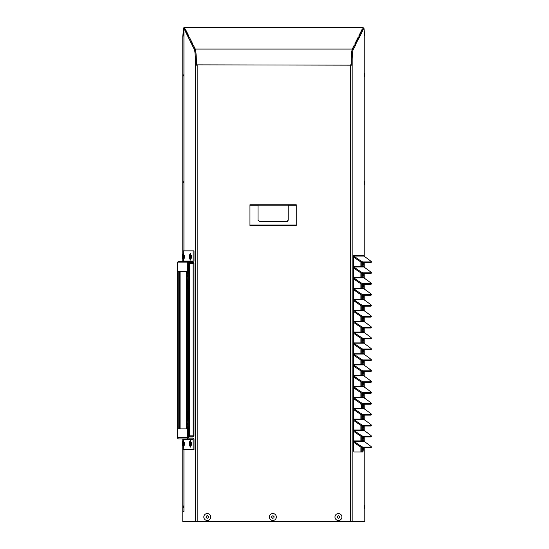 <?xml version="1.0" encoding="UTF-8"?>
<svg xmlns="http://www.w3.org/2000/svg" width="549" height="549" viewBox="0 0 549 549"><rect width="100%" height="100%" fill="white"/><g stroke="black" fill="none" stroke-linecap="round" stroke-linejoin="round"><path stroke-width="0.82" d="M188.712 438.013L192.63 438.013L188.712 438.013A0.46 0.46 -90 0 1 188.252 437.553L188.554 429.297A11.57 1.009 -90 0 0 188.554 417.727L188.554 282.721A11.57 1.009 -90 0 0 188.554 271.151L187.634 271.151L187.333 265.146L188.252 265.146L188.252 262.896A0.46 0.46 -90 0 1 188.712 262.429L192.63 262.429A1.386 1.386 90 0 0 194.017 261.043L194.017 250.859L183.249 250.859L183.249 253.652M193.097 250.859L193.097 261.043A0.46 0.46 -90 0 1 192.63 261.502L178.871 261.502A1.386 1.386 90 0 0 177.485 262.896L177.485 437.553A1.386 1.386 90 0 0 178.871 438.939L192.63 438.939A0.46 0.46 -90 0 1 193.097 439.406L193.097 449.59L194.017 449.59L194.017 439.406A1.386 1.386 90 0 0 192.63 438.013M182.776 254.304L182.776 36.296L183.641 27.93L194.353 49.52A15.88 1.386 90 0 1 195.389 59.079L195.396 521.488L182.776 521.488L182.776 446.145M182.776 441.307L182.776 438.939A0.46 0.46 90 0 1 183.249 439.406L193.097 439.406M183.249 259.794L183.249 261.043A0.46 0.46 90 0 1 182.79 261.502L182.776 259.142M182.824 511.442L182.824 446.227L182.824 511.442L183.942 511.442L183.942 449.59M183.942 250.859L183.942 31.705L183.4 31.705L182.831 38.375M193.097 262.552L193.138 435.858L193.056 436.784L189.611 436.784A0.926 0.92 -90 0 1 188.691 435.858L193.982 435.858L193.982 263.355L188.691 263.355A0.926 0.92 -90 0 1 189.158 262.552L193.509 262.552A0.926 0.92 -90 0 1 193.975 263.355A0.926 0.926 0 0 0 193.509 262.552M183.236 182.879L183.126 181.65L183.236 182.879M183.236 74.87L183.126 76.098L183.236 74.87M183.922 511.442L183.922 449.59M183.922 250.859L183.922 31.705M222.709 521.488L195.423 521.55L197.18 521.488L197.18 65.159L195.396 65.159M261.283 521.488L284.43 521.488M323.004 521.488L350.289 521.488M195.423 521.55L182.892 521.488M362.82 521.488L350.289 521.55M361.791 404.05L362.498 404.29M361.791 404.29L360.899 404.29L360.899 403.536M361.736 404.29L361.736 408.236M360.899 414.433L360.899 419.127M360.899 425.324L360.899 430.018M360.899 436.215L360.899 440.909M360.899 447.106L360.899 452.012M361.791 414.941L361.791 419.127M361.791 425.832L361.791 430.018M361.791 436.723L361.791 440.909M361.791 447.613L361.791 452.012M361.791 262.463L361.791 266.649M361.791 273.354L361.791 277.54M360.899 261.955L360.899 266.649M360.899 272.846L360.899 277.54M360.899 283.737L360.899 288.431M361.791 284.245L361.791 288.431M361.791 295.136L361.791 299.322M361.791 306.026L361.791 310.212M361.791 316.917L361.791 321.103M361.791 327.808L361.791 331.994M361.791 338.699L361.791 342.885M361.791 349.589L361.791 353.776M361.791 360.48L361.791 364.666M361.791 371.371L361.791 375.557M361.791 382.262L361.791 386.448M361.791 393.153L361.791 397.346M360.899 294.628L360.899 299.322M360.899 305.519L360.899 310.212M360.899 316.409L360.899 321.103M360.899 327.3L360.899 331.994M360.899 338.191L360.899 342.885M360.899 349.082L360.899 353.776M360.899 359.972L360.899 364.666M360.899 370.863L360.899 375.557M360.899 381.754L360.899 386.448M360.899 392.645L360.899 397.346M350.386 64.851L351.188 64.851L351.285 59.505M196.281 59.505L196.377 64.851L197.18 64.851M364.79 447.799L364.79 521.488L197.18 521.488M351.285 65.159L351.285 59.079A15.88 1.386 -90 0 1 352.321 49.52L354.283 45.066L354.86 45.08L355.34 44.119L354.757 44.105L358.257 37.058L358.833 37.071L359.314 36.11L358.73 36.097L362.23 29.056L362.807 29.063L363.287 28.102L362.704 28.095L363.013 27.477L363.15 27.972L363.013 27.477L184.553 27.477L184.862 28.095L184.279 28.102L184.759 29.063L185.336 29.056L188.835 36.097L188.252 36.11L188.732 37.071L189.309 37.058L192.809 44.105L192.225 44.119L192.706 45.581M355.004 44.112L358.25 37.572L359.142 37.572L359.149 38.039L363.946 27.91L364.783 36.296L364.79 256.733M358.977 36.104L362.223 29.564L363.115 29.564M361.894 452.012A7.81 0.679 90 0 0 362.498 447.799M362.107 441.327L362.162 440.483A7.81 0.679 90 0 0 362.498 436.908M362.107 430.437L362.162 429.593A7.81 0.679 90 0 0 362.498 426.017M362.107 419.546L362.162 418.702A7.81 0.679 90 0 0 362.498 415.126M362.107 408.655L362.162 407.811A7.81 0.679 90 0 0 362.498 404.236M362.107 397.764L362.162 396.92A7.81 0.679 90 0 0 362.498 393.345M362.107 386.873L362.162 386.029A7.81 0.679 90 0 0 362.498 382.454M362.107 375.983L362.162 375.139A7.81 0.679 90 0 0 362.498 371.563M362.107 365.092L362.162 364.248A7.81 0.679 90 0 0 362.498 360.666M362.107 354.201L362.162 353.357A7.81 0.679 90 0 0 362.498 349.775M362.107 343.31L362.162 342.466A7.81 0.679 90 0 0 362.498 338.884M362.107 332.419L362.162 331.569A7.81 0.679 90 0 0 362.498 327.993M362.107 321.529L362.162 320.678A7.81 0.679 90 0 0 362.498 317.102M362.107 310.638L362.162 309.787A7.81 0.679 90 0 0 362.498 306.212M362.107 299.747L362.162 298.896A7.81 0.679 90 0 0 362.498 295.321M362.107 288.849L362.162 288.005A7.81 0.679 90 0 0 362.498 284.43M362.107 277.959L362.162 277.115A7.81 0.679 90 0 0 362.498 273.539M362.107 267.068L362.162 266.224A7.81 0.679 90 0 0 362.498 262.648M352.17 521.488L352.17 65.159L350.386 65.159L351.113 64.83C351.182 56.417 351.573 51.167 352.293 49.081L354.283 45.066M196.377 64.851L350.386 65.159L350.386 521.488M196.281 65.159L196.281 59.079A15.88 1.386 90 0 0 195.245 49.52L193.282 45.066L195.272 49.081C195.993 51.167 196.384 56.417 196.453 64.83M188.252 36.11L188.54 37.572M184.279 28.102L184.567 29.564M362.999 29.564L363.287 28.102M359.025 37.572L359.677 36.975M355.052 45.581L359.142 37.572M192.225 44.119L192.514 45.581M364.275 76.352L364.406 73.264L364.543 76.352M364.275 184.361L364.406 181.273L364.543 184.361M364.529 398.135L364.406 397.284L364.296 397.97M364.275 508.374L364.406 505.286L364.543 508.374M352.177 65.159L352.177 59.079A15.88 1.386 -90 0 1 353.213 49.52L355.704 44.984M364.79 262.648L364.79 267.624M364.79 273.539L364.79 278.515M364.79 284.43L364.79 289.412M364.79 295.321L364.79 300.303M364.79 306.212L364.79 311.194M364.79 317.102L364.79 322.085M364.79 327.993L364.79 332.975M364.79 338.884L364.79 343.866M364.79 349.775L364.79 354.757M364.79 360.666L364.79 365.648M364.79 371.563L364.79 376.539M364.79 382.454L364.79 387.429M364.79 393.345L364.79 398.32M364.79 404.236L364.79 409.211M364.79 415.126L364.79 420.102M364.79 426.017L364.79 430.992M364.79 436.908L364.79 441.89M363.465 429.716L363.465 429.593A0.892 0.892 -90 0 0 363.836 430.327L353.769 430.327A0.892 0.892 90 0 1 353.391 429.593L353.378 433.312A7.81 0.679 90 0 0 353.789 440.483L354.167 440.909L362.889 440.909L363.054 440.483A7.81 0.679 90 0 0 363.39 436.908M363.465 418.825L363.465 418.702A0.892 0.892 -90 0 0 363.836 419.436L353.769 419.436A0.892 0.892 90 0 1 353.391 418.702L353.378 422.421A7.81 0.679 90 0 0 353.789 429.593L354.167 430.018L362.889 430.018L363.054 429.593A7.81 0.679 90 0 0 363.39 426.017M363.465 407.928L363.465 407.811A0.892 0.892 -90 0 0 363.836 408.545L353.769 408.545A0.892 0.892 90 0 1 353.391 407.811L353.378 411.53A7.81 0.679 90 0 0 353.789 418.702L354.167 419.127L362.889 419.127L363.054 418.702A7.81 0.679 90 0 0 363.39 415.126M363.465 397.037L363.465 396.92A0.892 0.892 -90 0 0 363.836 397.654L353.769 397.654A0.892 0.892 90 0 1 353.391 396.92L353.378 400.64A7.81 0.679 90 0 0 353.789 407.811L354.167 408.236L362.889 408.236L363.054 407.811A7.81 0.679 90 0 0 363.39 404.236M363.465 386.146L363.465 386.029A0.892 0.892 -90 0 0 363.836 386.764L353.769 386.764A0.892 0.892 90 0 1 353.391 386.029L353.378 389.749A7.81 0.679 90 0 0 353.789 396.92L354.167 397.346L362.889 397.346L363.054 396.92A7.81 0.679 90 0 0 363.39 393.345M363.465 375.255L363.465 375.139A0.892 0.892 -90 0 0 363.836 375.873L353.769 375.873A0.892 0.892 90 0 1 353.391 375.139L353.378 378.858A7.81 0.679 90 0 0 353.789 386.029L354.167 386.448L362.889 386.448L363.054 386.029A7.81 0.679 90 0 0 363.39 382.454M363.465 364.364L363.465 364.248A0.892 0.892 -90 0 0 363.836 364.975L353.769 364.975A0.892 0.892 90 0 1 353.391 364.248L353.378 367.967A7.81 0.679 90 0 0 353.789 375.139L354.167 375.557L362.889 375.557L363.054 375.139A7.81 0.679 90 0 0 363.39 371.563M363.465 353.474L363.465 353.357A0.892 0.892 -90 0 0 363.836 354.084L353.769 354.084A0.892 0.892 90 0 1 353.391 353.357L353.378 357.07A7.81 0.679 90 0 0 353.789 364.248L354.167 364.666L362.889 364.666L363.054 364.248A7.81 0.679 90 0 0 363.39 360.666M363.465 342.583L363.465 342.466A0.892 0.892 -90 0 0 363.836 343.194L353.769 343.194A0.892 0.892 90 0 1 353.391 342.466L353.378 346.179A7.81 0.679 90 0 0 353.789 353.357L354.167 353.776L362.889 353.776L363.054 353.357A7.81 0.679 90 0 0 363.39 349.775M363.465 331.692L363.465 331.569A0.892 0.892 -90 0 0 363.836 332.303L353.769 332.303A0.892 0.892 90 0 1 353.391 331.569L353.378 335.288A7.81 0.679 90 0 0 353.789 342.466L354.167 342.885L362.889 342.885L363.054 342.466A7.81 0.679 90 0 0 363.39 338.884M363.465 320.801L363.465 320.678A0.892 0.892 -90 0 0 363.836 321.412L353.769 321.412A0.892 0.892 90 0 1 353.391 320.678L353.378 324.397A7.81 0.679 90 0 0 353.789 331.569L354.167 331.994L362.889 331.994L363.054 331.569A7.81 0.679 90 0 0 363.39 327.993M363.465 309.911L363.465 309.787A0.892 0.892 -90 0 0 363.836 310.521L353.769 310.521A0.892 0.892 90 0 1 353.391 309.787L353.378 313.506A7.81 0.679 90 0 0 353.789 320.678L354.167 321.103L362.889 321.103L363.054 320.678A7.81 0.679 90 0 0 363.39 317.102M363.465 299.02L363.465 298.896A0.892 0.892 -90 0 0 363.836 299.63L353.769 299.63A0.892 0.892 90 0 1 353.391 298.896L353.378 302.616A7.81 0.679 90 0 0 353.789 309.787L354.167 310.212L362.889 310.212L363.054 309.787A7.81 0.679 90 0 0 363.39 306.212M363.465 288.129L363.465 288.005A0.892 0.892 -90 0 0 363.836 288.74L353.769 288.74A0.892 0.892 90 0 1 353.391 288.005L353.378 291.725A7.81 0.679 90 0 0 353.789 298.896L354.167 299.322L362.889 299.322L363.054 298.896A7.81 0.679 90 0 0 363.39 295.321M363.465 277.238L363.465 277.115A0.892 0.892 -90 0 0 363.836 277.849L353.769 277.849A0.892 0.892 90 0 1 353.391 277.115L353.378 280.834A7.81 0.679 90 0 0 353.789 288.005L354.167 288.431L362.889 288.431L363.054 288.005A7.81 0.679 90 0 0 363.39 284.43M363.465 266.347L363.465 266.224A0.892 0.892 -90 0 0 363.836 266.958L353.769 266.958A0.892 0.892 90 0 1 353.391 266.224L353.378 269.943A7.81 0.679 90 0 0 353.789 277.115L354.167 277.54L362.889 277.54L363.054 277.115A7.81 0.679 90 0 0 363.39 273.539M363.465 255.45L363.465 255.333A0.892 0.892 -90 0 0 363.836 256.067L353.769 256.067A0.892 0.892 90 0 1 353.391 255.333L353.378 259.053A7.81 0.679 90 0 0 353.789 266.224L354.167 266.649L362.889 266.649L363.054 266.224A7.81 0.679 90 0 0 363.39 262.648M363.465 440.607L363.465 440.483A0.892 0.892 -90 0 0 363.836 441.218L353.769 441.218A0.892 0.892 90 0 1 353.391 440.483L353.378 444.203A7.81 0.679 90 0 0 354.064 452.012L362.786 452.012A7.81 0.679 90 0 0 363.39 447.799M353.378 440.483L353.789 440.483M363.287 28.493L363.644 28.493M363.651 28.967L363.287 28.967M359.314 36.502L359.67 36.502M355.34 44.51L355.697 44.51M355.169 45.581L354.277 45.581M351.285 59.079L352.177 59.079M362.889 266.649L363.054 266.224L362.162 266.224M362.889 277.54L363.054 277.115L362.162 277.115M362.889 288.431L363.054 288.005L362.162 288.005M362.889 299.322L363.054 298.896L362.162 298.896M362.889 310.212L363.054 309.787L362.162 309.787M362.889 321.103L363.054 320.678L362.162 320.678M362.889 331.994L363.054 331.569L362.162 331.569M362.889 342.885L363.054 342.466L362.162 342.466M362.889 353.776L363.054 353.357L362.162 353.357M362.889 364.666L363.054 364.248L362.162 364.248M362.889 375.557L363.054 375.139L362.162 375.139M362.889 386.448L363.054 386.029L362.162 386.029M362.889 397.346L363.054 396.92L362.162 396.92M362.889 408.236L363.054 407.811L362.162 407.811M362.889 419.127L363.054 418.702L362.162 418.702M362.889 430.018L363.054 429.593L362.162 429.593M362.162 440.483L363.054 440.483L362.889 440.909M193.282 45.066L192.706 45.08M192.562 44.112L189.309 37.058M188.732 37.071L188.732 37.572M185.329 29.564L185.336 29.056M184.759 29.063L184.759 29.564M184.416 27.972L184.553 27.477L184.416 27.972M362.807 29.063L362.807 29.564M362.23 29.056L362.237 29.564M359.314 36.11L359.314 36.989M358.833 37.071L358.833 37.572M358.257 37.058L358.264 37.572M355.34 44.119L355.34 44.997M354.86 45.08L354.86 45.581M196.281 59.079L195.389 59.079M193.289 45.581L192.397 45.581M191.862 44.984L192.225 44.984M191.869 44.51L192.225 44.51M189.316 37.572L188.424 37.572M187.888 36.975L188.252 36.975M187.895 36.502L188.252 36.502M184.45 29.564L185.342 29.564L188.588 36.104M183.915 28.967L184.279 28.967M183.922 28.493L184.279 28.493M371.007 436.86A7.713 0.384 -145.1 0 1 371.007 436.894A7.713 0.384 -145.1 0 1 370.973 436.908L362.251 436.908A7.713 0.384 -145.1 0 1 355.285 432.482L353.378 431.143M353.769 430.327L355.793 431.747L355.285 432.482M362.251 436.908L362.759 436.174L371.488 436.174A7.713 0.384 -145.1 0 0 371.515 436.16A7.713 0.384 -145.1 0 0 365.86 431.747L363.836 430.327M371.007 425.969A7.713 0.384 -145.1 0 1 371.007 426.003A7.713 0.384 -145.1 0 1 370.973 426.017L362.251 426.017A7.713 0.384 -145.1 0 1 355.285 421.591L353.378 420.253M353.769 419.436L355.793 420.857L355.285 421.591M362.251 426.017L362.759 425.283L371.488 425.283A7.713 0.384 -145.1 0 1 371.488 425.283A7.713 0.384 -145.1 0 0 365.86 420.857L363.836 419.436M371.007 415.078A7.713 0.384 -145.1 0 1 371.007 415.113A7.713 0.384 -145.1 0 1 370.973 415.126L362.251 415.126A7.713 0.384 -145.1 0 1 355.285 410.7L353.378 409.362M353.769 408.545L355.793 409.966L355.285 410.7M362.251 415.126L362.759 414.392L371.488 414.392A7.713 0.384 -145.1 0 1 371.488 414.392A7.713 0.384 -145.1 0 0 365.86 409.966L363.836 408.545M371.007 404.188A7.713 0.384 -145.1 0 1 371.007 404.222A7.713 0.384 -145.1 0 1 370.973 404.236L362.251 404.236A7.713 0.384 -145.1 0 1 355.285 399.809L353.378 398.471M353.769 397.654L355.793 399.075L355.285 399.809M362.251 404.236L362.759 403.501L371.488 403.501A7.713 0.384 -145.1 0 0 371.515 403.488A7.713 0.384 -145.1 0 0 365.86 399.075L363.836 397.654M371.007 393.297A7.713 0.384 -145.1 0 1 371.007 393.331A7.713 0.384 -145.1 0 1 370.973 393.345L362.251 393.345A7.713 0.384 -145.1 0 1 355.285 388.918L353.378 387.58M353.769 386.764L355.793 388.184L355.285 388.918M362.251 393.345L362.759 392.61L371.488 392.61A7.713 0.384 -145.1 0 1 371.488 392.61A7.713 0.384 -145.1 0 0 365.86 388.184L363.836 386.764M371.007 382.406A7.713 0.384 -145.1 0 1 371.007 382.44A7.713 0.384 -145.1 0 1 370.973 382.454L362.251 382.454A7.713 0.384 -145.1 0 1 355.285 378.028L353.378 376.689M353.769 375.873L355.793 377.293L355.285 378.028M362.251 382.454L362.759 381.72L371.488 381.72A7.713 0.384 -145.1 0 0 371.515 381.706A7.713 0.384 -145.1 0 0 365.86 377.293L363.836 375.873M371.007 371.515A7.713 0.384 -145.1 0 1 371.007 371.549A7.713 0.384 -145.1 0 1 370.973 371.563L362.251 371.563A7.713 0.384 -145.1 0 1 355.285 367.137L353.378 365.799M353.769 364.975L355.793 366.403L355.285 367.137M362.251 371.563L362.759 370.829L371.488 370.829A7.713 0.384 -145.1 0 1 371.488 370.829A7.713 0.384 -145.1 0 0 365.86 366.403L363.836 364.975M371.007 360.624A7.713 0.384 -145.1 0 1 371.007 360.659A7.713 0.384 -145.1 0 1 370.973 360.666L362.251 360.666A7.713 0.384 -145.1 0 1 355.285 356.246L353.378 354.908M353.769 354.084L355.793 355.512L355.285 356.246M362.251 360.666L362.759 359.938L371.488 359.938A7.713 0.384 -145.1 0 1 371.488 359.938A7.713 0.384 -145.1 0 0 365.86 355.512L363.836 354.084M371.007 349.734A7.713 0.384 -145.1 0 1 371.007 349.768A7.713 0.384 -145.1 0 1 370.973 349.775L362.251 349.775A7.713 0.384 -145.1 0 1 355.285 345.355L353.378 344.017M353.769 343.194L355.793 344.621L355.285 345.355M362.251 349.775L362.759 349.047L371.488 349.047A7.713 0.384 -145.1 0 0 371.515 349.034A7.713 0.384 -145.1 0 0 365.86 344.621L363.836 343.194M371.007 338.843A7.713 0.384 -145.1 0 1 371.007 338.877A7.713 0.384 -145.1 0 1 370.973 338.884L362.251 338.884A7.713 0.384 -145.1 0 1 355.285 334.465L353.378 333.126M353.769 332.303L355.793 333.73L355.285 334.465M362.251 338.884L362.759 338.15L371.488 338.15A7.713 0.384 -145.1 0 1 371.488 338.15A7.713 0.384 -145.1 0 0 365.86 333.73L363.836 332.303M371.007 327.952A7.713 0.384 -145.1 0 1 371.007 327.986A7.713 0.384 -145.1 0 1 370.973 327.993L362.251 327.993A7.713 0.384 -145.1 0 1 355.285 323.567L353.378 322.236M353.769 321.412L355.793 322.839L355.285 323.567M362.251 327.993L362.759 327.259L371.488 327.259A7.713 0.384 -145.1 0 0 371.515 327.252A7.713 0.384 -145.1 0 0 365.86 322.839L363.836 321.412M371.007 317.061A7.713 0.384 -145.1 0 1 371.007 317.096A7.713 0.384 -145.1 0 1 370.973 317.102L362.251 317.102A7.713 0.384 -145.1 0 1 355.285 312.676L353.378 311.345M353.769 310.521L355.793 311.949L355.285 312.676M362.251 317.102L362.759 316.368L371.488 316.368A7.713 0.384 -145.1 0 1 371.488 316.368A7.713 0.384 -145.1 0 0 365.86 311.949L363.836 310.521M371.007 306.17A7.713 0.384 -145.1 0 1 371.007 306.198A7.713 0.384 -145.1 0 1 370.973 306.212L362.251 306.212A7.713 0.384 -145.1 0 1 355.285 301.785L353.378 300.454M353.769 299.63L355.793 301.051L355.285 301.785M362.251 306.212L362.759 305.477L371.488 305.477A7.713 0.384 -145.1 0 1 371.488 305.477A7.713 0.384 -145.1 0 0 365.86 301.051L363.836 299.63M371.007 295.273A7.713 0.384 -145.1 0 1 371.007 295.307A7.713 0.384 -145.1 0 1 370.973 295.321L362.251 295.321A7.713 0.384 -145.1 0 1 355.285 290.895L353.378 289.556M353.769 288.74L355.793 290.16L355.285 290.895M362.251 295.321L362.759 294.587L371.488 294.587A7.713 0.384 -145.1 0 1 371.488 294.587A7.713 0.384 -145.1 0 0 365.86 290.16L363.836 288.74M371.007 284.382A7.713 0.384 -145.1 0 1 371.007 284.416A7.713 0.384 -145.1 0 1 370.973 284.43L362.251 284.43A7.713 0.384 -145.1 0 1 355.285 280.004L353.378 278.666M353.769 277.849L355.793 279.269L355.285 280.004M362.251 284.43L362.759 283.696L371.488 283.696A7.713 0.384 -145.1 0 1 371.488 283.696A7.713 0.384 -145.1 0 0 365.86 279.269L363.836 277.849M371.007 273.491A7.713 0.384 -145.1 0 1 371.007 273.526A7.713 0.384 -145.1 0 1 370.973 273.539L362.251 273.539A7.713 0.384 -145.1 0 1 355.285 269.113L353.378 267.775M353.769 266.958L355.793 268.379L355.285 269.113M362.251 273.539L362.759 272.805L371.488 272.805A7.713 0.384 -145.1 0 0 371.515 272.791A7.713 0.384 -145.1 0 0 365.86 268.379L363.836 266.958M371.007 262.6A7.713 0.384 -145.1 0 1 371.007 262.635A7.713 0.384 -145.1 0 1 370.973 262.648L362.251 262.648A7.713 0.384 -145.1 0 1 355.285 258.222L353.378 256.884M362.251 262.648L362.759 261.914L371.488 261.914A7.713 0.384 -145.1 0 1 371.488 261.914A7.713 0.384 -145.1 0 0 365.86 257.488L363.836 256.067M353.769 256.067L355.793 257.488L355.285 258.222M371.007 447.751A7.713 0.384 -145.1 0 1 371.007 447.785A7.713 0.384 -145.1 0 1 370.973 447.799L362.251 447.799A7.713 0.384 -145.1 0 1 355.285 443.372L353.378 442.034M353.769 441.218L355.793 442.638L355.285 443.372M362.251 447.799L362.759 447.064L371.488 447.064A7.713 0.384 -145.1 0 1 371.488 447.064A7.713 0.384 -145.1 0 0 365.86 442.638L363.836 441.218M362.759 447.064A7.713 0.384 -145.1 0 1 355.793 442.638M362.759 436.174A7.713 0.384 -145.1 0 1 355.793 431.747M362.759 425.283A7.713 0.384 -145.1 0 1 355.793 420.857M362.759 414.392A7.713 0.384 -145.1 0 1 355.793 409.966M362.759 403.501A7.713 0.384 -145.1 0 1 355.793 399.075M362.759 392.61A7.713 0.384 -145.1 0 1 355.793 388.184M362.759 381.72A7.713 0.384 -145.1 0 1 355.793 377.293M362.759 370.829A7.713 0.384 -145.1 0 1 355.793 366.403M362.759 359.938A7.713 0.384 -145.1 0 1 355.793 355.512M362.759 349.047A7.713 0.384 -145.1 0 1 355.793 344.621M362.759 338.15A7.713 0.384 -145.1 0 1 355.793 333.73M362.759 327.259A7.713 0.384 -145.1 0 1 355.793 322.839M362.759 316.368A7.713 0.384 -145.1 0 1 355.793 311.949M362.759 305.477A7.713 0.384 -145.1 0 1 355.793 301.051M362.759 294.587A7.713 0.384 -145.1 0 1 355.793 290.16M362.759 283.696A7.713 0.384 -145.1 0 1 355.793 279.269M362.759 272.805A7.713 0.384 -145.1 0 1 355.793 268.379M362.759 261.914A7.713 0.384 -145.1 0 1 355.793 257.488M258.051 220.156L258.051 205.189L288.218 205.189L288.218 220.156L286.674 221.7L259.595 221.7L258.051 220.156A1.544 1.544 0 0 0 258.078 220.458M287.271 221.583A1.544 1.544 0 0 0 288.101 220.746M288.218 205.271L296.24 205.271L296.24 204.777L249.953 204.777L249.953 205.271L258.051 205.271M249.953 205.271L249.953 225.509L296.24 225.509L296.24 225.015L249.953 225.015M296.24 205.271L296.24 225.015M203.809 517.014A3.472 3.472 0 0 1 209.018 514.008A3.472 3.472 0 0 1 209.018 520.02A3.472 3.472 0 0 1 203.809 517.014M205.985 517.247L206.431 516.005L207.467 515.71L208.579 516.781L208.133 518.023L207.09 518.318L205.985 517.247M269.381 517.014A3.472 3.472 0 0 1 274.589 514.008A3.472 3.472 0 0 1 274.589 520.02A3.472 3.472 0 0 1 269.381 517.014M271.556 517.247L271.817 516.197L273.045 515.71L274.15 516.781L273.889 517.831L272.668 518.318L271.556 517.247M334.959 517.014A3.472 3.472 0 0 1 340.167 514.008A3.472 3.472 0 0 1 340.167 520.02A3.472 3.472 0 0 1 334.959 517.014M337.134 517.247L337.58 516.005L338.877 515.772L339.728 516.781L339.467 517.831L338.239 518.318L337.093 517.398M184.56 255.258L184.56 258.188M191.683 255.258L191.683 258.188M177.485 346.364L177.485 262.896L187.333 262.896L187.333 265.146M188.252 435.295L187.333 435.295L187.333 437.553A1.386 1.386 90 0 0 188.712 438.939L182.79 438.939M193.097 449.59L183.249 449.59L183.249 446.797M191.683 445.191L191.683 442.261M184.56 445.191L184.56 442.261M183.249 440.655L183.249 439.406M188.712 261.502A1.386 1.386 90 0 0 187.333 262.896M187.607 423.512L187.497 424.741L187.607 423.512M187.607 276.936L187.497 275.708L187.607 276.936M187.333 435.295L187.634 429.297L188.554 429.297M188.554 417.727L187.634 417.727A11.57 1.009 90 0 1 187.634 429.297M187.634 417.727L187.333 411.729L188.252 411.729M188.252 288.719L187.333 288.719L187.333 411.729M187.333 288.719L187.634 282.721L188.554 282.721M187.634 271.151A11.57 1.009 90 0 1 187.634 282.721M178.24 428.913L186.578 428.913L186.578 271.535L178.24 271.535L178.24 428.913M179.159 428.913L179.159 271.535M188.554 271.151L188.252 265.146M182.247 255.82L182.241 255.827A4.612 1.263 -1.4 0 1 182.378 255.683L182.398 255.868A4.612 4.461 160.8 0 0 182.295 256.349L182.302 256.568A4.612 3.191 4.8 0 0 182.419 256.911L182.419 257.172A4.612 1.263 178.6 0 0 182.289 257.303L182.275 257.467A4.612 4.461 160.8 0 0 182.35 257.948L182.33 258.016A4.612 3.191 -175.2 0 1 182.241 257.797A4.612 3.191 -175.2 0 1 182.206 257.68L182.193 257.625A4.612 1.263 178.6 0 0 182.193 257.639A4.612 1.263 178.6 0 0 182.227 257.735M182.282 257.57L182.22 257.57A4.612 4.461 -19.2 0 1 182.144 257.097L182.138 256.877A4.612 3.191 -175.2 0 1 182.193 256.534L182.199 256.273A4.612 1.263 -1.4 0 1 182.151 256.136L182.165 255.971A4.612 4.461 -19.2 0 1 182.268 255.498L182.289 255.422A4.612 3.191 4.8 0 0 182.241 255.649A4.612 3.191 4.8 0 0 182.227 255.765M183.634 253.261L183.634 260.185A4.68 4.68 0 0 1 182.193 257.639M189.419 256.534L189.323 256.534A4.612 3.191 -175.2 0 0 189.261 256.877L189.268 257.097A4.612 4.461 -19.2 0 0 189.35 257.57L189.412 257.57M189.323 256.534L189.33 256.273A4.612 1.263 -1.4 0 1 189.281 256.136L189.295 255.971A4.612 4.461 -19.2 0 1 189.391 255.498L189.412 255.422A4.612 3.191 4.8 0 0 189.371 255.649A4.612 3.191 4.8 0 0 189.357 255.765L189.357 255.765M189.378 255.82L189.364 255.827A4.612 1.263 -1.4 0 1 189.508 255.683L189.522 255.868A4.612 4.461 160.8 0 0 189.426 256.349L189.432 256.568A4.612 3.191 4.8 0 0 189.549 256.911L189.542 257.172A4.612 1.263 178.6 0 0 189.412 257.303L189.398 257.467A4.612 4.461 160.8 0 0 189.48 257.948L189.453 258.016A4.612 3.191 -175.2 0 1 189.371 257.797A4.612 3.191 -175.2 0 1 189.336 257.68L189.316 257.625A4.612 1.263 178.6 0 0 189.323 257.639A4.612 1.263 178.6 0 0 189.35 257.735M190.757 253.261L190.757 260.185A4.68 4.68 0 0 1 189.323 257.639M180.086 271.535L180.086 428.913M179.626 428.913L179.626 271.535M188.403 262.552L189.158 262.552M189.652 262.552L189.693 435.858L189.611 436.784L188.252 436.784L193.056 436.784A0.926 0.926 0 0 0 193.982 435.858A0.926 0.92 -90 0 1 193.056 436.784M189.419 443.537L189.323 443.537A4.612 3.191 -175.2 0 0 189.261 443.873L189.268 444.1A4.612 4.461 -19.2 0 0 189.35 444.573L189.412 444.573M189.323 443.537L189.33 443.276A4.612 1.263 -1.4 0 1 189.281 443.139L189.295 442.974A4.612 4.461 -19.2 0 1 189.391 442.501L189.412 442.425A4.612 3.191 4.8 0 0 189.371 442.652A4.612 3.191 4.8 0 0 189.357 442.769L189.357 442.769M189.378 442.823L189.364 442.83A4.612 1.263 -1.4 0 1 189.508 442.686L189.522 442.871A4.612 4.461 160.8 0 0 189.426 443.352L189.432 443.571A4.612 3.191 4.8 0 0 189.549 443.915L189.542 444.175A4.612 1.263 178.6 0 0 189.412 444.306L189.398 444.47A4.612 4.461 160.8 0 0 189.48 444.951L189.453 445.019A4.612 3.191 -175.2 0 1 189.371 444.8A4.612 3.191 -175.2 0 1 189.336 444.683L189.316 444.628A4.612 1.263 178.6 0 0 189.323 444.642A4.612 1.263 178.6 0 0 189.35 444.738M190.757 440.264L190.757 447.188A4.68 4.68 0 0 1 189.323 444.642M182.295 443.537L182.193 443.537A4.612 3.191 -175.2 0 0 182.138 443.873L182.144 444.1A4.612 4.461 -19.2 0 0 182.22 444.573L182.282 444.573M182.193 443.537L182.199 443.276A4.612 1.263 -1.4 0 1 182.151 443.139L182.165 442.974A4.612 4.461 -19.2 0 1 182.268 442.501L182.289 442.425A4.612 3.191 4.8 0 0 182.241 442.652A4.612 3.191 4.8 0 0 182.227 442.769L182.227 442.769M182.247 442.823L182.241 442.83A4.612 1.263 -1.4 0 1 182.378 442.686L182.398 442.871A4.612 4.461 160.8 0 0 182.295 443.352L182.302 443.571A4.612 3.191 4.8 0 0 182.419 443.915L182.419 444.175A4.612 1.263 178.6 0 0 182.289 444.306L182.275 444.47A4.612 4.461 160.8 0 0 182.35 444.951L182.33 445.019A4.612 3.191 -175.2 0 1 182.241 444.8A4.612 3.191 -175.2 0 1 182.206 444.683L182.193 444.628A4.612 1.263 178.6 0 0 182.193 444.642A4.612 1.263 178.6 0 0 182.227 444.738M183.634 440.264L183.634 447.188A4.68 4.68 0 0 1 182.193 444.642M182.831 441.218L182.831 438.946L182.824 441.224M182.831 261.502L182.831 259.231L182.824 261.502M182.824 38.224L182.824 254.221L182.831 38.183M183.194 506.116L183.222 506.892C183.037 510.838 182.975 503.076 183.222 506.892L183.194 507.674M361.51 404.29L361.51 408.236M353.789 429.593L353.391 429.593M353.789 418.702L353.378 418.702M353.789 407.811L353.378 407.811M353.789 396.92L353.378 396.92M353.789 386.029L353.378 386.029M353.789 375.139L353.378 375.139M353.789 364.248L353.378 364.248M353.789 353.357L353.378 353.357M353.789 342.466L353.378 342.466M353.789 331.569L353.378 331.569M353.789 320.678L353.378 320.678M353.789 309.787L353.378 309.787M353.789 298.896L353.378 298.896M353.789 288.005L353.378 288.005M353.789 277.115L353.378 277.115M353.789 266.224L353.378 266.224M363.459 255.333L353.378 255.333M363.459 266.224L363.054 266.224M363.459 277.115L363.054 277.115M363.459 288.005L363.054 288.005M363.459 298.896L363.054 298.896M363.459 309.787L363.054 309.787M363.459 320.678L363.054 320.678M363.459 331.569L363.054 331.569M363.459 342.466L363.054 342.466M363.459 353.357L363.054 353.357M363.459 364.248L363.054 364.248M363.459 375.139L363.054 375.139M363.459 386.029L363.054 386.029M363.459 396.92L363.054 396.92M363.459 407.811L363.054 407.811M363.459 418.702L363.054 418.702M363.459 429.593L363.054 429.593M363.459 440.483L363.054 440.483M352.293 49.081L195.272 49.081M363.033 27.93L363.925 27.93M352.321 49.52L353.213 49.52M195.245 49.52L194.353 49.52M184.533 27.93L183.641 27.93M371.488 436.174L370.973 436.908M371.007 426.003L371.515 425.269L370.973 426.017M371.007 415.113L371.515 414.378L370.973 415.126M371.488 403.501L370.973 404.236M371.007 393.331L371.515 392.597L370.973 393.345M371.488 381.72L370.973 382.454M371.007 371.549L371.515 370.815L370.973 371.563M371.007 360.659L371.515 359.924L370.973 360.666M371.488 349.047L370.973 349.775M371.007 338.877L371.515 338.143L370.973 338.884M371.488 327.259L370.973 327.993M371.007 317.096L371.515 316.361L370.973 317.102M371.007 306.198L371.515 305.47L370.973 306.212M371.007 295.307L371.515 294.58L370.973 295.321M371.007 284.416L371.515 283.682L370.973 284.43M371.488 272.805L370.973 273.539M371.007 262.635L371.515 261.9L370.973 262.648M371.007 447.785L371.515 447.058L370.973 447.799M183.249 261.043L193.097 261.043M177.485 354.078L177.485 437.553L187.333 437.553M188.691 424L188.691 435.858L188.252 435.858M188.252 263.355L188.691 263.355L188.691 276.442M188.691 277.423L188.691 423.025M193.982 435.858L193.982 263.355M363.946 27.91L363.054 27.91M183.62 27.91L184.512 27.91M363.04 27.45L184.526 27.45M371.515 436.16L371.007 436.894M371.515 403.488L371.007 404.222M371.515 381.706L371.007 382.44M371.515 349.034L371.007 349.768M371.515 327.252L371.007 327.986M371.515 272.791L371.007 273.526M183.661 253.233A4.68 4.68 0 0 0 182.295 255.388M183.929 258.188L184.656 258.188M183.929 255.258L184.656 255.258M191.059 258.188L191.786 258.188M191.059 255.258L191.786 255.258M190.784 253.233A4.68 4.68 0 0 0 189.426 255.388M191.059 445.191L191.786 445.191M191.059 442.261L191.786 442.261M190.784 440.236A4.68 4.68 0 0 0 189.426 442.391M183.929 445.191L184.656 445.191M183.929 442.261L184.656 442.261M183.661 440.236A4.68 4.68 0 0 0 182.295 442.391"/></g></svg>
